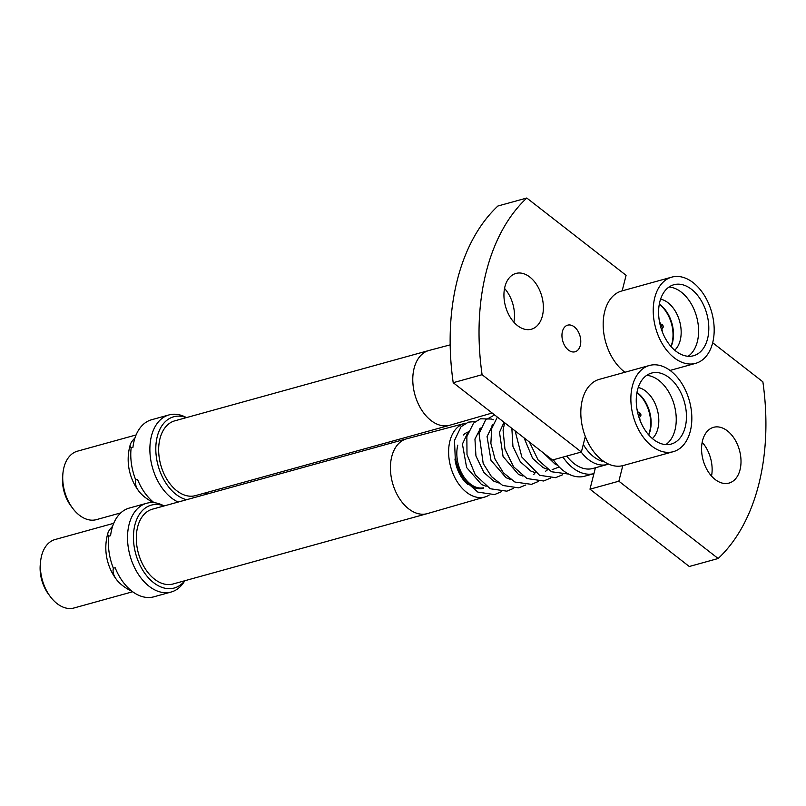 <?xml version="1.0" encoding="UTF-8"?>
<svg xmlns="http://www.w3.org/2000/svg" width="806" height="806" viewBox="0 0 806 806"><rect width="100%" height="100%" fill="white"/><g stroke="black" fill="none" stroke-linecap="round" stroke-linejoin="round"><path stroke-width="1.21" d="M639.319 413.78A1.32 0.856 -105.5 0 1 640.891 415.433A1.32 0.856 -105.5 0 1 639.319 413.78M113.727 523.296L55.1 539.526A35.514 23.112 74.5 0 0 41.569 555.848A35.514 23.112 74.5 0 0 40.602 561.399L40.3 564.301A30.255 19.687 74.5 0 0 48.612 594.334L50.355 596.672A35.514 23.112 74.5 0 0 74.041 607.976L132.678 591.755M40.602 561.399A35.514 23.112 74.5 0 0 50.355 596.672M164.162 505.926L162.52 505.13A46.043 29.963 74.5 0 0 146.621 503.276L129.292 508.072A46.043 29.963 -105.5 0 0 111.762 529.23A46.043 29.963 -105.5 0 0 110.583 535.678L108.8 536.171A38.658 9.46 152 0 1 107.964 532.887A52.612 52.612 0 0 0 105.838 549.44A35.514 23.112 74.5 0 0 112.467 573.378A52.612 52.612 0 0 0 116.618 579.705A38.658 19.334 14.2 0 1 113.374 568.24L115.157 567.746A46.043 29.963 -105.5 0 0 152.828 597.065L151.044 597.558A46.043 29.963 74.5 0 0 152.072 597.306L171.184 592.017A46.043 29.963 74.5 0 0 183.859 582.244L184.866 580.723M151.044 597.558A38.658 19.334 14.2 0 1 150.41 597.437M132.426 591.574A38.658 19.334 14.2 0 1 122.562 585.569A38.658 19.334 14.2 0 1 116.618 579.705M489.121 495.116A38.144 24.825 -105.5 0 1 484.96 496.98A38.144 24.825 -105.5 0 1 457.103 481.585A38.144 24.825 -105.5 0 1 449.909 441.023A38.144 24.825 -105.5 0 1 464.609 423.452A38.144 24.825 -105.5 0 1 465.808 423.18M454.957 459.047A29.328 19.092 74.5 0 0 468.044 484.618M595.402 467.772L593.921 473.646L584.723 476.195A44.723 29.107 -105.5 0 1 553.349 459.773M484.96 496.98L427.392 513.593A38.809 25.248 -105.5 0 1 427.21 513.644L173.099 583.977A38.809 25.248 -105.5 0 1 144.858 568.159A38.809 25.248 -105.5 0 1 137.625 527.013A38.809 25.248 -105.5 0 1 152.405 509.18L406.516 438.847A38.809 25.248 -105.5 0 1 406.687 438.796L464.609 423.452M457.798 445.134A28.935 18.83 74.5 0 0 462.896 475.318A28.935 18.83 74.5 0 0 483.469 487.811M455.632 457.294A29.328 19.092 74.5 0 0 483.288 488.295M164.021 505.966A43 27.988 74.5 0 0 134.904 524.897A43 27.988 74.5 0 0 148.183 577.559A43 27.988 74.5 0 0 184.725 580.763M608.56 464.085A39.464 25.681 -105.5 0 1 607.392 464.458L592.944 468.457A39.464 25.681 -105.5 0 1 566.759 456.055M712.675 342.741L762.869 381.822A210.467 136.96 -105.5 0 1 758.768 484.376A210.467 136.96 -105.5 0 1 718.156 558.508L689.281 566.497L589.982 489.182L593.921 473.646A44.723 29.107 -105.5 0 1 562.981 457.103M702.177 442.293A28.935 18.83 -105.5 0 1 711.527 476.094M504.546 288.427A28.935 18.83 -105.5 0 1 513.896 322.219M649.424 365.481A44.723 29.107 74.5 0 0 632.388 386.034A44.723 29.107 74.5 0 0 640.73 433.457A44.723 29.107 74.5 0 0 673.282 451.682A44.723 29.107 74.5 0 0 690.319 431.129A44.723 29.107 74.5 0 0 681.967 383.706A44.723 29.107 74.5 0 0 649.424 365.481L599.372 379.334A44.723 29.107 74.5 0 0 582.335 399.887A44.723 29.107 74.5 0 0 585.317 436.469L581.378 452.015L552.503 460.004L453.204 382.699A210.467 136.96 -105.5 0 1 497.917 206.014L526.792 198.024L626.091 275.33L622.151 290.865A44.723 29.107 74.5 0 0 621.718 290.986A44.723 29.107 74.5 0 0 604.691 311.539A44.723 29.107 74.5 0 0 624.962 372.251M146.621 503.276A46.043 29.963 74.5 0 0 129.081 524.434A46.043 29.963 74.5 0 0 137.675 573.247A46.043 29.963 74.5 0 0 171.184 592.017M607.392 464.458A39.464 25.681 -105.5 0 1 581.197 452.065M585.317 436.469A44.723 29.107 74.5 0 0 622.796 465.646L618.867 481.192L589.982 489.182M562.417 331.508A13.813 8.987 -105.5 0 1 567.676 325.161A13.813 8.987 -105.5 0 1 577.731 330.782A13.813 8.987 -105.5 0 1 580.31 345.431A13.813 8.987 -105.5 0 1 575.051 351.779A13.813 8.987 -105.5 0 1 564.996 346.147A13.813 8.987 -105.5 0 1 562.417 331.508M504.919 286.735A28.935 18.83 -105.5 0 1 515.941 273.435A28.935 18.83 -105.5 0 1 536.998 285.233A28.935 18.83 -105.5 0 1 542.398 315.922A28.935 18.83 -105.5 0 1 531.376 329.221A28.935 18.83 -105.5 0 1 510.319 317.423A28.935 18.83 -105.5 0 1 504.919 286.735M702.55 440.61A28.935 18.83 -105.5 0 1 713.572 427.311A28.935 18.83 -105.5 0 1 734.629 439.099A28.935 18.83 -105.5 0 1 740.029 469.787A28.935 18.83 -105.5 0 1 729.007 483.086A28.935 18.83 -105.5 0 1 707.95 471.288A28.935 18.83 -105.5 0 1 702.55 440.61M581.378 452.015L482.089 374.699A210.467 136.96 -105.5 0 1 526.792 198.024M453.204 382.699L482.089 374.699M718.156 558.508L618.867 481.192M108.8 536.171A46.043 29.963 74.5 0 0 113.374 568.24M622.796 465.646A44.723 29.107 74.5 0 0 623.229 465.536L673.282 451.682M107.964 532.887A38.658 9.46 152 0 1 112.608 526.308M604.258 461.737A37.701 24.533 -105.5 0 1 583.302 444.408M685.201 427.15A36.834 23.968 74.5 0 0 678.33 388.089A36.834 23.968 74.5 0 0 651.53 373.087A36.834 23.968 74.5 0 0 637.496 390.013A36.834 23.968 74.5 0 0 644.377 429.064A36.834 23.968 74.5 0 0 671.176 444.076A36.834 23.968 74.5 0 0 685.201 427.15M640.085 420.48A28.673 18.659 74.5 0 0 639.561 417.448M638.1 412.178A28.673 18.659 74.5 0 0 636.992 409.307M648.598 434.797A28.673 18.659 74.5 0 0 649.696 431.401A28.673 18.659 74.5 0 0 636.931 392.653M648.719 434.938A27.888 18.145 74.5 0 0 650.19 430.726A27.888 18.145 74.5 0 0 636.962 392.462M652.356 438.545A27.888 18.145 74.5 0 0 657.867 428.601A27.888 18.145 74.5 0 0 638.231 387.505M665.827 444.61A36.834 23.968 74.5 0 0 675.005 429.971A36.834 23.968 74.5 0 0 646.664 375.374M153.543 502.622A38.658 19.334 14.2 0 1 144.919 497.221A38.658 19.334 14.2 0 1 138.975 491.368A38.658 19.334 14.2 0 1 135.73 479.892L137.514 479.399A46.043 29.963 -105.5 0 0 154.047 502.662M134.955 437.97A38.658 9.46 152 0 0 130.32 444.539A38.658 9.46 152 0 0 131.156 447.834L132.94 447.34A46.043 29.963 -105.5 0 1 134.118 440.882A46.043 29.963 -105.5 0 1 151.649 419.725L168.978 414.929A46.043 29.963 74.5 0 0 151.437 436.086A46.043 29.963 74.5 0 0 178.146 502.057M186.377 417.619A43 27.988 74.5 0 0 157.261 436.56A43 27.988 74.5 0 0 186.589 499.72M205.157 494.582A43 27.988 74.5 0 0 207.082 492.416M205.903 494.37A46.043 29.963 74.5 0 0 206.215 493.907L207.223 492.375M131.156 447.834A46.043 29.963 74.5 0 0 135.73 479.892M136.083 434.958L77.447 451.179A35.514 23.112 74.5 0 0 63.926 467.5A35.514 23.112 74.5 0 0 62.949 473.062A35.514 23.112 74.5 0 0 72.711 508.324A35.514 23.112 74.5 0 0 96.398 519.638L120.769 512.888M130.32 444.539A52.612 52.612 0 0 0 128.194 461.103A35.514 23.112 74.5 0 0 134.824 485.041A52.612 52.612 0 0 0 138.975 491.368M62.949 473.062L62.656 475.953A30.255 19.687 74.5 0 0 70.968 505.997L72.711 508.324M492.154 413.015L449.738 425.256A38.809 25.248 -105.5 0 1 449.567 425.306L195.455 495.63A38.809 25.248 -105.5 0 1 167.215 479.822A38.809 25.248 -105.5 0 1 159.971 438.676A38.809 25.248 -105.5 0 1 174.751 420.843L428.863 350.509A38.809 25.248 -105.5 0 1 429.044 350.459L450.191 344.857M661.676 325.433A1.32 0.856 -105.5 0 1 663.237 327.085A1.32 0.856 -105.5 0 1 661.676 325.433M707.557 338.812A36.834 23.968 74.5 0 0 700.686 299.751A36.834 23.968 74.5 0 0 673.876 284.74A36.834 23.968 74.5 0 0 659.852 301.666A36.834 23.968 74.5 0 0 666.723 340.726A36.834 23.968 74.5 0 0 693.533 355.738A36.834 23.968 74.5 0 0 707.557 338.812M688.183 356.272A36.834 23.968 74.5 0 0 697.351 341.633A36.834 23.968 74.5 0 0 669.02 287.027M674.713 350.207A27.888 18.145 74.5 0 0 680.224 340.263A27.888 18.145 74.5 0 0 660.588 299.157M671.076 346.6A27.888 18.145 74.5 0 0 672.536 342.389A27.888 18.145 74.5 0 0 659.318 304.124M670.945 346.459A28.673 18.659 74.5 0 0 672.053 343.064A28.673 18.659 74.5 0 0 659.288 304.305M662.441 332.132A28.673 18.659 74.5 0 0 661.907 329.11M660.446 323.831A28.673 18.659 74.5 0 0 659.348 320.969M654.744 297.686A44.723 29.107 74.5 0 0 663.086 345.119A44.723 29.107 74.5 0 0 695.638 363.345A44.723 29.107 74.5 0 0 712.665 342.792A44.723 29.107 74.5 0 0 704.323 295.359A44.723 29.107 74.5 0 0 671.771 277.133A44.723 29.107 74.5 0 0 654.744 297.686M186.518 417.579L184.876 416.793A46.043 29.963 74.5 0 0 168.978 414.929M468.125 432.056A28.935 18.83 74.5 0 0 463.249 435.069M427.21 513.644A38.809 25.248 -105.5 0 1 398.98 497.826A38.809 25.248 -105.5 0 1 391.736 456.68A38.809 25.248 -105.5 0 1 406.516 438.847M449.567 425.306A38.809 25.248 -105.5 0 1 421.326 409.488A38.809 25.248 -105.5 0 1 414.093 368.342A38.809 25.248 -105.5 0 1 428.863 350.509M640.276 413.226L637.486 411.886M557.571 465.233L555.092 464.105L543.466 452.972M559.183 466.956L552.16 469.676M547.506 469.294L543.093 467.651L532.615 458.402L524.071 437.86M547.052 470.241L545.652 471.198M535.234 472.689L530.822 471.047L520.354 461.818L512.928 446.393L511.86 428.359M534.781 473.636L533.381 474.593M522.953 476.094L518.46 474.402L503.075 456.539L499.478 432.318L504.042 422.273M510.682 479.489L506.057 477.726L490.985 460.327L487.066 436.57L492.879 424.691M498.41 482.885L493.635 481.041L483.892 472.477L475.943 455.974L474.946 439.038L480.608 428.097M486.139 486.28L481.525 484.527L466.614 467.52L462.422 444.066L468.336 431.492M662.633 324.889L659.842 323.538M670.048 370.428L695.638 363.345M621.718 290.986L671.771 277.133M663.237 327.085L661.545 329.674M479.751 428.812L480.406 428.631M492.033 425.417L492.678 425.236M554.498 461.405L553.047 459.853M568.663 474.079L551.576 471.762L538.156 460.045L529.431 442.041M562.709 474.734L555.576 477.666L539.567 475.288L521.845 457.052L515.125 430.898M550.438 478.139L543.657 480.991L527.023 478.552L513.583 466.805L504.949 449.073L503.075 430.203L504.647 422.737M538.166 481.535L531.507 484.356L514.923 482.038L503.418 472.83L495.025 459.098L490.874 443.411L491.69 428.52L497.373 417.085M525.895 484.93L518.732 487.862L502.722 485.464L491.499 476.638L483.187 463.48L479.036 433.638L485.595 419.946L494.612 414.929M513.624 488.325L506.853 491.176L490.229 488.748L475.349 474.966L466.996 454.554L466.855 436.61L473.565 423.1L480.467 418.798L491.489 419.039L493.322 419.765M501.352 491.72L494.531 494.582L477.877 492.113L464.407 480.275L455.35 460.73L454.493 440.429L461.052 426.737L468.346 422.153L475.318 421.538M640.891 415.433L639.188 418.012"/></g></svg>
